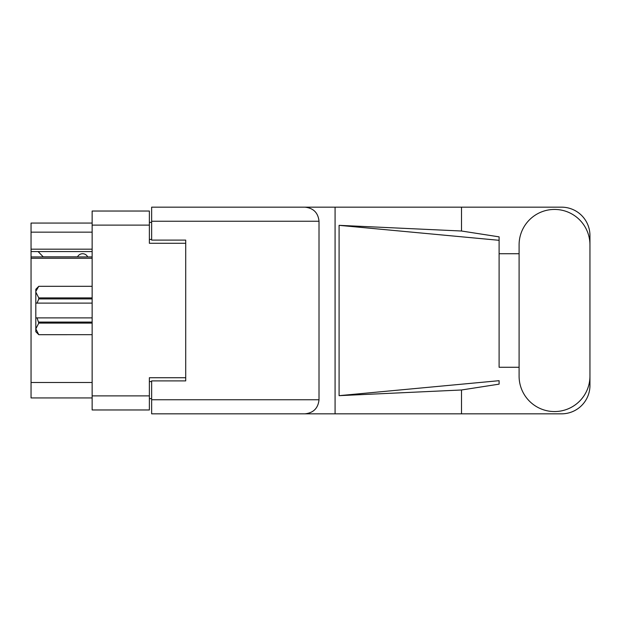 <?xml version="1.0" encoding="UTF-8"?>
<svg xmlns="http://www.w3.org/2000/svg" width="621" height="621" viewBox="0 0 621 621"><rect width="100%" height="100%" fill="white"/><g stroke="black" fill="none" stroke-linecap="round" stroke-linejoin="round"><path stroke-width="0.93" d="M92.141 258.266L31.05 258.266L31.05 256.923L92.141 256.923M185.71 380.898L185.71 377.723L149.374 377.723L149.374 409.969L92.141 409.969L92.141 211.031L149.374 211.031L149.374 243.277L185.71 243.277L185.71 240.102L185.71 380.898L151.64 380.898L151.64 399.753L319.015 399.753L319.015 221.247L151.64 221.247L151.64 207.166L561.563 207.166A28.387 28.387 0 0 1 589.95 235.553L589.95 253.725M151.64 398.612L149.374 398.612M149.374 222.388L151.64 222.388M92.141 232.153L31.05 232.153L31.05 223.063L92.141 223.063M92.141 397.937L31.05 397.937L31.05 382.489L92.141 382.489M31.05 258.266L31.05 382.489M31.05 232.153L31.05 249.184L92.141 249.184M31.05 249.184L31.05 256.923M31.05 251.567L92.141 251.567M519.094 376.132A35.428 35.428 0 0 0 554.522 411.56A35.428 35.428 0 0 0 589.95 376.132L589.95 244.868A35.428 35.428 0 0 0 554.522 209.44A35.428 35.428 0 0 0 519.094 244.868L519.094 376.132M319.015 399.753C318.123 408.245 313.426 412.934 304.934 413.834L561.563 413.834A28.387 28.387 0 0 0 589.95 385.447L589.95 367.275M519.094 367.275L499.105 367.275L499.105 240.311L499.105 367.275M339.089 225.338L499.105 240.311L499.105 236.857L461.504 231.012L339.089 225.338L339.089 395.662L499.105 380.689L499.105 384.143L461.504 389.988L461.504 413.834M339.089 395.662L461.504 389.988M461.504 231.012L461.504 207.166M304.934 413.834L151.64 413.834L335.076 413.834L335.076 207.166L151.64 207.166M499.105 253.725L519.094 253.725M185.71 240.102L151.64 240.102L151.64 221.247M151.64 413.834L151.64 399.753M304.934 207.166C313.426 208.066 318.123 212.755 319.015 221.247M87.708 256.923A5.674 5.674 -90 0 0 77.532 256.853L43.237 256.853A4.999 4.999 90 0 1 43.191 256.807L38.091 251.567M92.141 323.099L38.774 323.099L37.066 317.882L92.141 317.882M38.774 322.082L92.141 322.082M92.141 298.918L38.774 298.918L37.066 303.118L35.816 303.118L35.816 292.111L38.774 297.901L92.141 297.901M38.774 298.918L38.774 297.901M37.066 317.882L35.816 317.882L35.816 328.889L38.774 334.688L92.141 334.68L38.774 334.688L35.816 331.73L35.816 328.889L38.774 323.099M35.816 292.111L35.816 289.27L38.774 286.312L92.141 286.312L38.774 286.312L35.878 291.303M35.816 303.118L35.816 317.882M92.141 303.118L37.066 303.118M92.141 395.887L149.374 395.887M149.374 225.113L92.141 225.113M149.374 381.581L151.64 381.581M151.64 239.419L149.374 239.419"/></g></svg>
